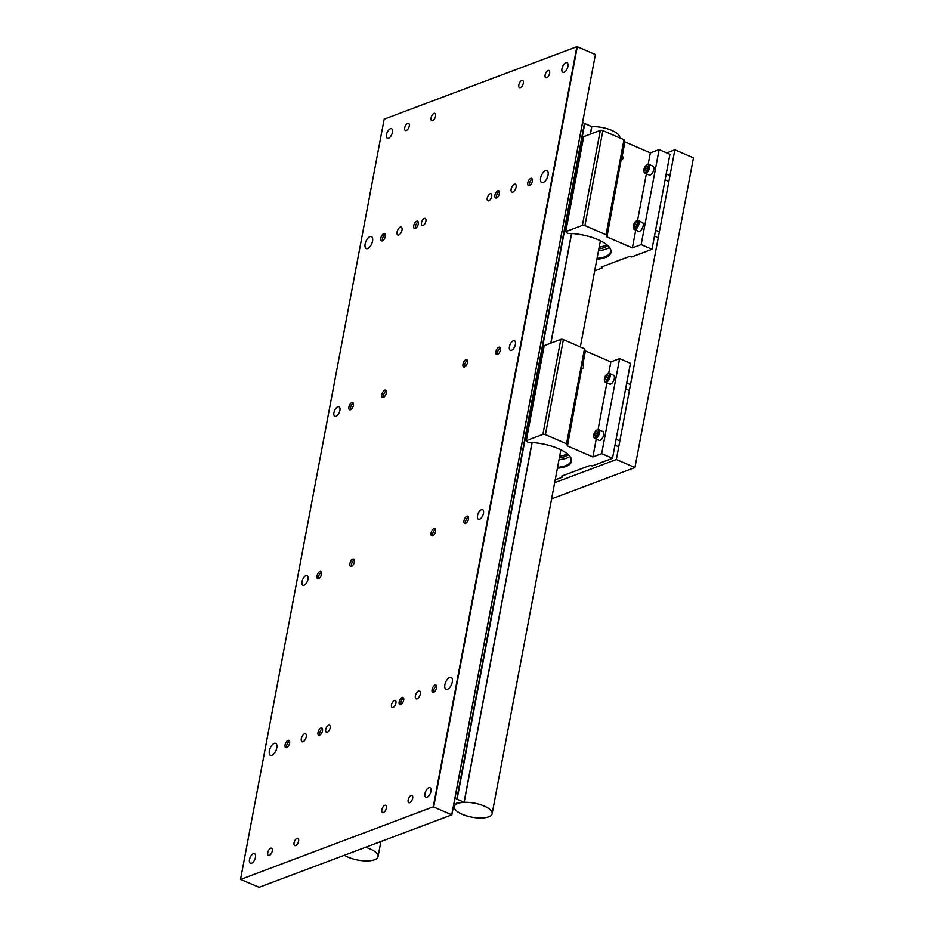 <?xml version="1.0" encoding="UTF-8"?>
<svg xmlns="http://www.w3.org/2000/svg" width="934" height="934" viewBox="0 0 934 934"><rect width="100%" height="100%" fill="white"/><g stroke="black" fill="none" stroke-linecap="round" stroke-linejoin="round"><path stroke-width="1.4" d="M666.713 152.872L674.862 149.802L616.347 459.481L554.679 482.668M616.347 459.481L634.945 467.514L693.46 157.834L674.862 149.802M634.945 467.514L551.62 498.838M621.519 159.784A2.417 1.926 69.4 0 0 622.254 155.885L622.032 154.986C621.087 154.846 620.806 156.317 621.203 159.41L606.948 236.909L632.376 247.907L635.739 230.126M598.531 250.592A31.581 11.675 -169.3 0 0 605.466 249.32M609.435 247.452A31.266 11.558 10.7 0 1 605.325 249.366A31.266 11.558 10.7 0 1 598.519 250.651M565.759 231.62L582.384 225.374L600.329 130.363L583.715 136.609L565.759 231.62L567.557 233.407A31.884 11.792 10.7 0 1 597.853 239.594A31.884 11.792 10.7 0 1 609.318 247.23A31.884 11.792 10.7 0 1 596.896 259.22M597.059 258.368A31.266 11.558 -169.3 0 0 610.532 251.655A31.266 11.558 -169.3 0 0 609.073 246.938M600.329 130.363A1.845 0.689 10.7 0 1 602.874 130.608L623.994 139.738L624.904 141.898L650.333 152.884L648.184 164.244M646.375 173.817L637.548 220.552M624.904 141.898L622.254 155.885M650.333 152.884L659.112 149.592L669.947 154.273L651.99 249.285L631.688 256.92L629.423 256.465L601.134 267.101L602.091 268.046L594.701 270.825M651.99 249.285L641.156 244.603L632.376 247.907M606.948 236.909L606.038 234.749L584.918 225.619A1.845 0.689 -169.3 0 0 582.384 225.374M659.112 149.592L641.156 244.603M623.994 139.738L606.038 234.749M602.091 268.046L602.348 266.645M606.785 244.743A28.405 10.496 10.7 0 1 599.184 247.113M607.719 245.549A28.405 10.496 10.7 0 1 598.857 248.864M643.993 171.623A4.822 2.323 -66.6 0 0 644.051 171.938A4.822 2.323 -66.6 0 0 644.915 173.187L649.153 175.02A4.822 2.323 -66.6 0 0 653.812 169.568A4.822 2.323 -66.6 0 0 652.971 166.17L648.733 164.337A4.822 2.323 -66.6 0 0 647.239 164.559A4.822 2.323 -66.6 0 0 646.97 164.734M644.915 173.187A4.822 2.323 -66.6 0 0 649.574 167.735A4.822 2.323 -66.6 0 0 648.733 164.337M648.768 167.653A4.238 2.043 -66.6 0 0 646.725 164.874A4.238 2.043 -66.6 0 0 643.946 169.463A4.238 2.043 -66.6 0 0 643.923 171.354A4.238 2.043 -66.6 0 0 646.305 172.031A4.238 2.043 -66.6 0 0 648.768 167.653M646.83 166.018L647.962 166.777L647.484 169.311L645.873 171.097L644.74 170.338L645.219 167.805L646.83 166.018M646.048 170.91L644.74 170.338M647.624 168.575L647.32 169.498M647.46 168.762L645.219 167.805M582.022 368.825A2.417 1.926 69.4 0 0 582.758 364.925L582.536 364.015C581.59 363.875 581.31 365.357 581.707 368.44L567.452 445.938L592.88 456.936L596.242 439.155M559.034 459.633A31.581 11.675 -169.3 0 0 565.969 458.349M569.938 456.481A31.266 11.558 10.7 0 1 565.829 458.396A31.266 11.558 10.7 0 1 559.022 459.68M526.262 440.661L542.888 434.403L560.832 339.392L544.218 345.638L526.262 440.661L528.06 442.436A31.884 11.792 10.7 0 1 558.357 448.624A31.884 11.792 10.7 0 1 569.822 456.271A31.884 11.792 10.7 0 1 557.4 468.249M557.563 467.409A31.266 11.558 -169.3 0 0 571.036 460.684A31.266 11.558 -169.3 0 0 569.577 455.979M560.832 339.392A1.845 0.689 10.7 0 1 563.377 339.637L584.497 348.767L585.408 350.927L610.836 361.925L608.688 373.273M606.878 382.847L598.052 429.582M585.408 350.927L582.758 364.925M610.836 361.925L619.616 358.621L630.45 363.303L612.494 458.314L592.191 465.949L589.926 465.494L561.638 476.13L562.595 477.076L555.205 479.854M612.494 458.314L601.659 453.632L592.88 456.936M567.452 445.938L566.541 443.778L545.421 434.649A1.845 0.689 -169.3 0 0 542.888 434.403M619.616 358.621L601.659 453.632M584.497 348.767L566.541 443.778M562.595 477.076L562.852 475.675M567.288 453.772A28.405 10.496 10.7 0 1 559.688 456.154M568.222 454.578A28.405 10.496 10.7 0 1 559.361 457.893M633.357 227.931A4.822 2.323 -66.6 0 0 633.415 228.246A4.822 2.323 -66.6 0 0 634.279 229.484L638.517 231.317A4.822 2.323 -66.6 0 0 643.164 225.865A4.822 2.323 -66.6 0 0 642.335 222.479L638.097 220.646A4.822 2.323 -66.6 0 0 636.603 220.868A4.822 2.323 -66.6 0 0 636.334 221.043M634.279 229.484A4.822 2.323 -66.6 0 0 638.926 224.032A4.822 2.323 -66.6 0 0 638.097 220.646M638.12 223.962A4.238 2.043 -66.6 0 0 636.089 221.171A4.238 2.043 -66.6 0 0 633.31 225.771A4.238 2.043 -66.6 0 0 633.287 227.662A4.238 2.043 -66.6 0 0 635.669 228.34A4.238 2.043 -66.6 0 0 638.12 223.962M636.194 222.327L637.327 223.074L636.848 225.619L635.237 227.406L634.104 226.647L634.583 224.113L636.194 222.327M635.412 227.207L634.104 226.647M636.988 224.884L636.673 225.806M636.813 225.071L634.583 224.113M604.496 380.652A4.822 2.323 -66.6 0 0 604.555 380.979A4.822 2.323 -66.6 0 0 605.419 382.216L609.657 384.049A4.822 2.323 -66.6 0 0 614.315 378.597A4.822 2.323 -66.6 0 0 613.475 375.199L609.237 373.367A4.822 2.323 -66.6 0 0 607.742 373.588A4.822 2.323 -66.6 0 0 607.474 373.775M605.419 382.216A4.822 2.323 -66.6 0 0 610.077 376.764A4.822 2.323 -66.6 0 0 609.237 373.367M609.272 376.682A4.238 2.043 -66.6 0 0 607.228 373.904A4.238 2.043 -66.6 0 0 604.45 378.492A4.238 2.043 -66.6 0 0 604.426 380.383A4.238 2.043 -66.6 0 0 606.808 381.06A4.238 2.043 -66.6 0 0 609.272 376.682M607.334 375.048L608.466 375.807L607.987 378.34L606.376 380.126L605.244 379.379L605.722 376.834L607.334 375.048M606.551 379.94L605.244 379.379M608.127 377.605L607.824 378.539M607.952 377.803L605.722 376.834M593.861 436.96A4.822 2.323 -66.6 0 0 593.919 437.275A4.822 2.323 -66.6 0 0 594.783 438.525L599.021 440.358A4.822 2.323 -66.6 0 0 603.668 434.894A4.822 2.323 -66.6 0 0 602.839 431.508L598.601 429.675A4.822 2.323 -66.6 0 0 597.106 429.897A4.822 2.323 -66.6 0 0 596.838 430.072M594.783 438.525A4.822 2.323 -66.6 0 0 599.43 433.072A4.822 2.323 -66.6 0 0 598.601 429.675M598.624 432.991A4.238 2.043 -66.6 0 0 596.581 430.2A4.238 2.043 -66.6 0 0 593.814 434.8A4.238 2.043 -66.6 0 0 593.791 436.692A4.238 2.043 -66.6 0 0 596.172 437.369A4.238 2.043 -66.6 0 0 598.624 432.991M596.698 431.356L597.83 432.103L597.351 434.649L595.74 436.435L594.608 435.676L595.086 433.142L596.698 431.356M595.915 436.248L594.608 435.676M597.491 433.913L597.176 434.835M597.316 434.1L595.086 433.142M540.634 178.009A6.503 3.141 113.4 0 1 546.915 170.653A6.503 3.141 113.4 0 1 548.036 175.23A6.503 3.141 113.4 0 1 541.755 182.585A6.503 3.141 113.4 0 1 540.634 178.009M365.124 243.996A6.503 3.141 113.4 0 1 371.417 236.629A6.503 3.141 113.4 0 1 372.538 241.206A6.503 3.141 113.4 0 1 366.256 248.572A6.503 3.141 113.4 0 1 365.124 243.996M269.377 750.738A6.503 3.141 113.4 0 1 275.658 743.371A6.503 3.141 113.4 0 1 276.779 747.959A6.503 3.141 113.4 0 1 270.498 755.314A6.503 3.141 113.4 0 1 269.377 750.738M444.876 684.75A6.503 3.141 113.4 0 1 451.157 677.395A6.503 3.141 113.4 0 1 452.289 681.972A6.503 3.141 113.4 0 1 445.997 689.339A6.503 3.141 113.4 0 1 444.876 684.75M307.975 579.313A5.23 2.522 -66.6 0 0 307.076 575.636A5.23 2.522 -66.6 0 0 302.021 581.555A5.23 2.522 -66.6 0 0 302.92 585.233A5.23 2.522 -66.6 0 0 307.975 579.313M339.894 410.4A5.23 2.522 -66.6 0 0 338.984 406.722A5.23 2.522 -66.6 0 0 333.94 412.641A5.23 2.522 -66.6 0 0 334.839 416.319A5.23 2.522 -66.6 0 0 339.894 410.4M483.473 513.326A5.23 2.522 -66.6 0 0 482.574 509.649A5.23 2.522 -66.6 0 0 477.519 515.568A5.23 2.522 -66.6 0 0 478.43 519.246A5.23 2.522 -66.6 0 0 483.473 513.326M515.393 344.413A5.23 2.522 -66.6 0 0 514.494 340.735A5.23 2.522 -66.6 0 0 509.439 346.654A5.23 2.522 -66.6 0 0 510.338 350.332A5.23 2.522 -66.6 0 0 515.393 344.413M430.948 791.331A5.23 2.522 -66.6 0 0 430.037 787.654A5.23 2.522 -66.6 0 0 424.993 793.573A5.23 2.522 -66.6 0 0 425.892 797.251A5.23 2.522 -66.6 0 0 430.948 791.331M255.449 857.319A5.23 2.522 -66.6 0 0 254.538 853.641A5.23 2.522 -66.6 0 0 249.495 859.56A5.23 2.522 -66.6 0 0 250.394 863.238A5.23 2.522 -66.6 0 0 255.449 857.319M392.42 132.394A5.23 2.522 -66.6 0 0 391.521 128.717A5.23 2.522 -66.6 0 0 386.466 134.636A5.23 2.522 -66.6 0 0 387.377 138.314A5.23 2.522 -66.6 0 0 392.42 132.394M567.919 66.407A5.23 2.522 -66.6 0 0 567.02 62.73A5.23 2.522 -66.6 0 0 561.976 68.649A5.23 2.522 -66.6 0 0 562.875 72.327A5.23 2.522 -66.6 0 0 567.919 66.407M322.499 730.762A3.958 1.915 -66.6 0 0 321.821 727.971A3.958 1.915 -66.6 0 0 317.992 732.466A3.958 1.915 -66.6 0 0 318.681 735.256A3.958 1.915 -66.6 0 0 322.499 730.762M354.418 561.848A3.958 1.915 -66.6 0 0 353.741 559.057A3.958 1.915 -66.6 0 0 349.911 563.552A3.958 1.915 -66.6 0 0 350.589 566.331A3.958 1.915 -66.6 0 0 354.418 561.848M386.337 392.934A3.958 1.915 -66.6 0 0 385.649 390.143A3.958 1.915 -66.6 0 0 381.831 394.627A3.958 1.915 -66.6 0 0 382.508 397.417A3.958 1.915 -66.6 0 0 386.337 392.934M403.675 700.243A3.958 1.915 -66.6 0 0 402.986 697.464A3.958 1.915 -66.6 0 0 399.157 701.948A3.958 1.915 -66.6 0 0 399.845 704.738A3.958 1.915 -66.6 0 0 403.675 700.243M435.583 531.329A3.958 1.915 -66.6 0 0 434.905 528.539A3.958 1.915 -66.6 0 0 431.076 533.034A3.958 1.915 -66.6 0 0 431.765 535.824A3.958 1.915 -66.6 0 0 435.583 531.329M467.502 362.415A3.958 1.915 -66.6 0 0 466.825 359.625A3.958 1.915 -66.6 0 0 462.995 364.12A3.958 1.915 -66.6 0 0 463.673 366.899A3.958 1.915 -66.6 0 0 467.502 362.415M436.575 687.879A3.958 1.915 -66.6 0 0 435.898 685.089A3.958 1.915 -66.6 0 0 432.068 689.572A3.958 1.915 -66.6 0 0 432.746 692.363A3.958 1.915 -66.6 0 0 436.575 687.879M468.494 518.965A3.958 1.915 -66.6 0 0 467.806 516.175A3.958 1.915 -66.6 0 0 463.988 520.658A3.958 1.915 -66.6 0 0 464.665 523.449A3.958 1.915 -66.6 0 0 468.494 518.965M500.414 350.052A3.958 1.915 -66.6 0 0 499.725 347.261A3.958 1.915 -66.6 0 0 495.896 351.744A3.958 1.915 -66.6 0 0 496.584 354.535A3.958 1.915 -66.6 0 0 500.414 350.052M289.598 743.137A3.958 1.915 -66.6 0 0 288.91 740.347A3.958 1.915 -66.6 0 0 285.08 744.83A3.958 1.915 -66.6 0 0 285.769 747.62A3.958 1.915 -66.6 0 0 289.598 743.137M321.518 574.223A3.958 1.915 -66.6 0 0 320.829 571.433A3.958 1.915 -66.6 0 0 317 575.916A3.958 1.915 -66.6 0 0 317.688 578.706A3.958 1.915 -66.6 0 0 321.518 574.223M353.426 405.309A3.958 1.915 -66.6 0 0 352.748 402.519A3.958 1.915 -66.6 0 0 348.919 407.002A3.958 1.915 -66.6 0 0 349.608 409.793A3.958 1.915 -66.6 0 0 353.426 405.309M385.345 236.395A3.958 1.915 -66.6 0 0 384.668 233.605A3.958 1.915 -66.6 0 0 380.838 238.088A3.958 1.915 -66.6 0 0 381.516 240.879A3.958 1.915 -66.6 0 0 385.345 236.395M418.257 224.02A3.958 1.915 -66.6 0 0 417.568 221.23A3.958 1.915 -66.6 0 0 413.739 225.713A3.958 1.915 -66.6 0 0 414.427 228.503A3.958 1.915 -66.6 0 0 418.257 224.02M499.421 193.501A3.958 1.915 -66.6 0 0 498.733 190.711A3.958 1.915 -66.6 0 0 494.915 195.194A3.958 1.915 -66.6 0 0 495.592 197.985A3.958 1.915 -66.6 0 0 499.421 193.501M532.333 181.138A3.958 1.915 -66.6 0 0 531.644 178.347A3.958 1.915 -66.6 0 0 527.815 182.831A3.958 1.915 -66.6 0 0 528.504 185.621A3.958 1.915 -66.6 0 0 532.333 181.138M306.247 736.879A4.32 2.078 -66.6 0 0 305.511 733.832A4.32 2.078 -66.6 0 0 301.332 738.724A4.32 2.078 -66.6 0 0 302.079 741.759A4.32 2.078 -66.6 0 0 306.247 736.879M420.323 693.985A4.32 2.078 -66.6 0 0 419.588 690.95A4.32 2.078 -66.6 0 0 415.408 695.83A4.32 2.078 -66.6 0 0 416.155 698.877A4.32 2.078 -66.6 0 0 420.323 693.985M516.082 187.244A4.32 2.078 -66.6 0 0 515.334 184.208A4.32 2.078 -66.6 0 0 511.167 189.088A4.32 2.078 -66.6 0 0 511.902 192.124A4.32 2.078 -66.6 0 0 516.082 187.244M402.005 230.126A4.32 2.078 -66.6 0 0 401.258 227.09A4.32 2.078 -66.6 0 0 397.09 231.982A4.32 2.078 -66.6 0 0 397.837 235.018A4.32 2.078 -66.6 0 0 402.005 230.126M298.6 841.09A3.958 1.915 -66.6 0 0 297.911 838.3A3.958 1.915 -66.6 0 0 294.093 842.795A3.958 1.915 -66.6 0 0 294.77 845.574A3.958 1.915 -66.6 0 0 298.6 841.09M386.349 808.097A3.958 1.915 -66.6 0 0 385.66 805.318A3.958 1.915 -66.6 0 0 381.843 809.801A3.958 1.915 -66.6 0 0 382.52 812.592A3.958 1.915 -66.6 0 0 386.349 808.097M412.676 798.208A3.958 1.915 -66.6 0 0 411.987 795.418A3.958 1.915 -66.6 0 0 408.17 799.901A3.958 1.915 -66.6 0 0 408.847 802.691A3.958 1.915 -66.6 0 0 412.676 798.208M272.273 850.991A3.958 1.915 -66.6 0 0 271.596 848.2A3.958 1.915 -66.6 0 0 267.766 852.684A3.958 1.915 -66.6 0 0 268.443 855.474A3.958 1.915 -66.6 0 0 272.273 850.991M409.255 126.067A3.958 1.915 -66.6 0 0 408.567 123.276A3.958 1.915 -66.6 0 0 404.737 127.76A3.958 1.915 -66.6 0 0 405.426 130.55A3.958 1.915 -66.6 0 0 409.255 126.067M435.571 116.166A3.958 1.915 -66.6 0 0 434.894 113.376A3.958 1.915 -66.6 0 0 431.064 117.859A3.958 1.915 -66.6 0 0 431.753 120.649A3.958 1.915 -66.6 0 0 435.571 116.166M523.32 83.173A3.958 1.915 -66.6 0 0 522.643 80.382A3.958 1.915 -66.6 0 0 518.814 84.877A3.958 1.915 -66.6 0 0 519.502 87.656A3.958 1.915 -66.6 0 0 523.32 83.173M549.647 73.284A3.958 1.915 -66.6 0 0 548.97 70.494A3.958 1.915 -66.6 0 0 545.141 74.977A3.958 1.915 -66.6 0 0 545.818 77.767A3.958 1.915 -66.6 0 0 549.647 73.284M395.923 703.162A3.864 1.868 -66.6 0 0 395.257 700.442A3.864 1.868 -66.6 0 0 391.521 704.82A3.864 1.868 -66.6 0 0 392.187 707.54A3.864 1.868 -66.6 0 0 395.923 703.162M330.146 727.89A3.864 1.868 -66.6 0 0 329.48 725.169A3.864 1.868 -66.6 0 0 325.744 729.547A3.864 1.868 -66.6 0 0 326.41 732.268A3.864 1.868 -66.6 0 0 330.146 727.89M425.892 221.148A3.864 1.868 -66.6 0 0 425.227 218.428A3.864 1.868 -66.6 0 0 421.491 222.806A3.864 1.868 -66.6 0 0 422.156 225.526A3.864 1.868 -66.6 0 0 425.892 221.148M491.669 196.42A3.864 1.868 -66.6 0 0 491.004 193.688A3.864 1.868 -66.6 0 0 487.268 198.078A3.864 1.868 -66.6 0 0 487.933 200.798A3.864 1.868 -66.6 0 0 491.669 196.42M240.622 879.443L259.138 887.3L451.834 814.845L433.248 806.813L240.622 879.443M451.764 814.681L595.39 54.557L451.834 814.845M595.39 54.557L577.294 46.747L433.668 806.859M433.248 806.813L576.873 46.7L384.166 119.155L240.54 879.268M529.555 185.527A3.794 1.833 113.4 0 1 529.438 185.154A3.794 1.833 113.4 0 1 531.948 179.34A3.794 1.833 113.4 0 1 532.275 179.176A3.794 1.833 113.4 0 1 532.298 179.176M496.654 197.903A3.794 1.833 113.4 0 1 496.526 197.529A3.794 1.833 113.4 0 1 499.048 191.715A3.794 1.833 113.4 0 1 499.375 191.552A3.794 1.833 113.4 0 1 499.398 191.54M418.198 222.07A3.794 1.833 113.4 0 1 418.222 222.058A3.794 1.833 113.4 0 0 417.872 222.234A3.794 1.833 113.4 0 0 415.361 228.048A3.794 1.833 113.4 0 0 415.478 228.421M382.578 240.785A3.794 1.833 113.4 0 1 382.461 240.423A3.794 1.833 113.4 0 1 384.971 234.597A3.794 1.833 113.4 0 1 385.298 234.446A3.794 1.833 113.4 0 1 385.322 234.434M383.559 397.335A3.794 1.833 113.4 0 1 383.442 396.962A3.794 1.833 113.4 0 1 385.964 391.148A3.794 1.833 113.4 0 1 386.291 390.984A3.794 1.833 113.4 0 1 386.314 390.972M350.659 409.699A3.794 1.833 113.4 0 1 350.542 409.337A3.794 1.833 113.4 0 1 353.052 403.511A3.794 1.833 113.4 0 1 353.379 403.36A3.794 1.833 113.4 0 1 353.402 403.348M354.371 559.898A3.794 1.833 113.4 0 1 354.395 559.886A3.794 1.833 113.4 0 0 354.044 560.061A3.794 1.833 113.4 0 0 351.523 565.876A3.794 1.833 113.4 0 0 351.651 566.249M318.739 578.613A3.794 1.833 113.4 0 1 318.622 578.251A3.794 1.833 113.4 0 1 321.133 572.425A3.794 1.833 113.4 0 1 321.459 572.273A3.794 1.833 113.4 0 1 321.483 572.262M322.452 728.812A3.794 1.833 113.4 0 1 322.475 728.812A3.794 1.833 113.4 0 0 322.125 728.975A3.794 1.833 113.4 0 0 319.615 734.789A3.794 1.833 113.4 0 0 319.732 735.163M286.82 747.527A3.794 1.833 113.4 0 1 286.703 747.165A3.794 1.833 113.4 0 1 289.225 741.339A3.794 1.833 113.4 0 1 289.54 741.187A3.794 1.833 113.4 0 1 289.563 741.176M497.635 354.441A3.794 1.833 113.4 0 1 497.518 354.068A3.794 1.833 113.4 0 1 500.04 348.254A3.794 1.833 113.4 0 1 500.355 348.102A3.794 1.833 113.4 0 1 500.379 348.09M464.735 366.817A3.794 1.833 113.4 0 1 464.618 366.443A3.794 1.833 113.4 0 1 467.128 360.629A3.794 1.833 113.4 0 1 467.455 360.466A3.794 1.833 113.4 0 1 467.479 360.454M468.448 517.016A3.794 1.833 113.4 0 1 468.471 517.004A3.794 1.833 113.4 0 0 468.121 517.167A3.794 1.833 113.4 0 0 465.599 522.993A3.794 1.833 113.4 0 0 465.727 523.355M432.816 535.731A3.794 1.833 113.4 0 1 432.699 535.357A3.794 1.833 113.4 0 1 435.209 529.543A3.794 1.833 113.4 0 1 435.536 529.38A3.794 1.833 113.4 0 1 435.559 529.38M436.528 685.93A3.794 1.833 113.4 0 1 436.552 685.918A3.794 1.833 113.4 0 0 436.201 686.081A3.794 1.833 113.4 0 0 433.691 691.907A3.794 1.833 113.4 0 0 433.808 692.269M400.896 704.645A3.794 1.833 113.4 0 1 400.779 704.271A3.794 1.833 113.4 0 1 403.301 698.457A3.794 1.833 113.4 0 1 403.616 698.293A3.794 1.833 113.4 0 1 403.64 698.293M484.151 806.042A19.275 7.122 10.7 0 1 492.125 813.747A19.275 7.122 10.7 0 1 481.314 818.021A19.275 7.122 10.7 0 1 462.213 814.285A19.275 7.122 10.7 0 1 454.251 806.591A19.275 7.122 10.7 0 1 465.05 802.306A19.275 7.122 10.7 0 1 484.151 806.042M591.817 126.674A19.275 7.122 10.7 0 1 611.817 130.386A19.275 7.122 10.7 0 1 619.814 137.928M582.688 122.342L584.427 123.393A1.926 0.712 -169.3 0 0 584.766 123.568L591.829 126.627L590.416 134.087M453.574 805.68L454.298 805.995L456.691 803.042L464.163 802.283L457.1 799.224A1.926 0.712 10.7 0 1 456.761 799.049L455.021 797.998M464.163 802.283L532.123 442.564M550.92 343.117L571.631 233.535M344.401 855.24A19.275 7.122 -169.3 0 0 348.137 857.178A19.275 7.122 -169.3 0 0 367.237 860.914A19.275 7.122 -169.3 0 0 378.048 856.63A19.275 7.122 -169.3 0 0 370.074 848.936A19.275 7.122 -169.3 0 0 365.544 847.29M602.874 130.608L584.918 225.619M563.377 339.637L545.421 434.649M464.058 802.236L532.018 442.564M550.791 343.163L571.515 233.523M590.288 134.134L591.724 126.569M457.1 799.224L584.766 123.568M456.761 799.049L584.427 123.393M669.993 175.58L666.222 173.958M643.923 171.354L644.051 171.938M668.872 181.476L665.113 179.853M659.357 231.889L655.586 230.254M633.287 227.662L633.415 228.246M658.236 237.785L654.465 236.162M630.497 384.61L626.726 382.987M604.426 380.383L604.555 380.979M629.376 390.517L625.617 388.883M619.861 440.918L616.09 439.284M593.791 436.692L593.919 437.275M618.74 446.814L614.969 445.191M492.125 813.747L560.89 449.791M580.318 346.958L600.387 240.762M454.251 806.591L454.379 805.89M380.897 841.522L378.048 856.63"/></g></svg>

